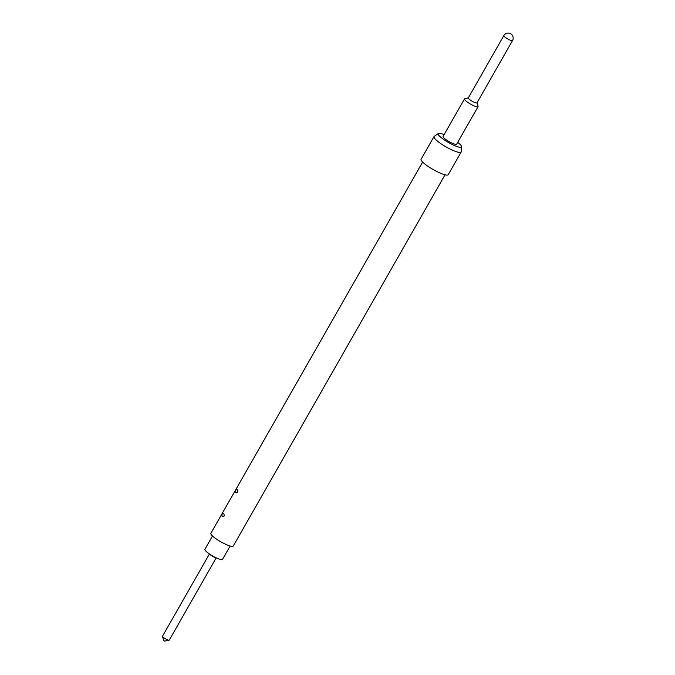 <?xml version="1.0" encoding="UTF-8"?>
<svg xmlns="http://www.w3.org/2000/svg" width="675" height="675" viewBox="0 0 675 675"><rect width="100%" height="100%" fill="white"/><g stroke="black" fill="none" stroke-linecap="round" stroke-linejoin="round"><path stroke-width="1.01" d="M209.697 554.124A3.907 0.751 29.7 0 0 214.152 557.103A3.907 0.751 29.7 0 0 215.941 557.685M209.436 553.947L162.498 636.247A3.907 0.751 29.7 0 0 162.489 636.415A3.907 0.751 29.7 0 0 167.071 639.63A3.907 0.751 29.7 0 0 169.138 640.204A3.907 0.751 29.7 0 0 169.273 640.119L216.219 557.82M162.489 636.415L163.688 640.491L164.607 641.132L169.138 640.204M230.133 546.033L222.539 559.347A10.15 1.949 -150.3 0 1 216.81 558.09A10.15 1.949 -150.3 0 1 204.905 549.29L212.498 535.975M478.052 106.658L456.638 144.197A7.805 1.502 -150.3 0 1 452.233 143.227A7.805 1.502 -150.3 0 1 443.078 136.46L464.484 98.921A7.805 1.502 29.7 0 0 473.648 105.688A7.805 1.502 29.7 0 0 478.052 106.658A7.805 1.502 29.7 0 0 478.069 106.321L477.023 102.786M468.34 97.833L464.763 98.736A7.805 1.502 29.7 0 0 464.484 98.921M468.298 97.917A4.995 0.962 29.7 0 0 474.162 102.246A4.995 0.962 29.7 0 0 476.98 102.862L512.511 40.567A4.995 0.962 -150.3 0 1 509.693 39.943A4.995 0.962 -150.3 0 1 504.082 36.256A4.995 0.962 -150.3 0 1 503.828 35.615L468.298 97.917M444.116 134.629A13.432 2.582 29.7 0 0 438.353 133.49A13.432 2.582 29.7 0 0 442.226 138.426A13.432 2.582 29.7 0 0 453.946 145.311A13.432 2.582 29.7 0 0 461.59 146.745A13.432 2.582 29.7 0 0 457.684 142.366M438.353 133.49L434.211 136.375A15.618 3.004 29.7 0 0 434.017 136.578A15.618 3.004 29.7 0 0 452.334 150.12A15.618 3.004 29.7 0 0 461.143 152.052A15.618 3.004 29.7 0 0 461.227 151.782L461.59 146.745M434.017 136.578L421.107 159.207A15.618 3.004 29.7 0 0 439.425 172.749A15.618 3.004 29.7 0 0 448.234 174.682L461.143 152.052M223.737 513.515C222.345 513.228 221.797 514.198 222.083 516.417C224.083 516.983 224.632 516.012 223.737 513.515M237.406 489.552C236.014 489.274 235.465 490.236 235.752 492.463C237.743 493.02 238.3 492.05 237.406 489.552M445.028 174.808L233.263 546.058A12.884 2.481 -150.3 0 1 225.99 544.463A12.884 2.481 -150.3 0 1 210.878 533.292L422.643 162.042M512.511 40.567A4.995 4.995 0 0 0 510.646 33.75A4.995 4.995 0 0 0 503.828 35.615"/></g></svg>
